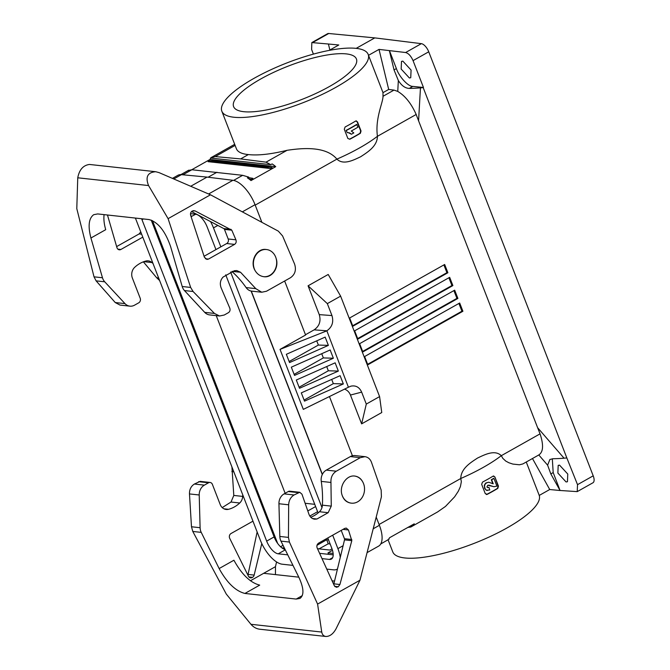 <?xml version="1.0" encoding="UTF-8"?>
<svg xmlns="http://www.w3.org/2000/svg" width="670" height="670" viewBox="0 0 670 670"><rect width="100%" height="100%" fill="white"/><g stroke="black" fill="none" stroke-linecap="round" stroke-linejoin="round"><path stroke-width="1" d="M462.903 311.265L459.679 303.007L364.622 356.532L367.822 364.798L462.903 311.265L461.94 311.207L458.908 303.443M382.989 92.653L388.692 89.445L394.002 90.098L383.005 96.296L382.989 92.653L368.508 55.317L379.019 49.396L405.618 52.528L421.363 43.659L374.781 37.889L328.744 33.5A8.534 3.819 60.6 0 0 327.563 33.718L311.835 42.579L311.617 49.496L313.401 54.111M356.172 48.366A78.49 21.457 -21.2 0 0 254.081 78.306A78.49 21.457 -21.2 0 0 221.829 111.186A78.49 21.457 -21.2 0 0 335.946 87.293A78.49 21.457 -21.2 0 0 368.19 54.412A78.49 21.457 -21.2 0 0 356.172 48.366L374.781 37.889M368.508 55.317L368.249 54.555M329.866 50.016L328.417 44.011L338.794 44.982L329.171 50.409M379.019 49.396L388.692 89.445M447.878 272.74L444.662 264.483L349.665 317.974L352.864 326.231L447.878 272.74L446.915 272.682L443.892 264.918M200.104 527.709A10.234 8.718 96.3 0 0 201.234 532.374L219.132 568.554C226.996 582.791 235.589 591.091 244.918 593.444L296.173 599.072L299.967 598.427C304.247 595.194 303.878 588.151 298.862 577.297L280.965 541.125A10.234 8.718 -83.7 0 1 279.826 536.452L278.938 503.74L288.67 504.803L288.452 537.399L289.406 542.055L317.588 604.08L321.742 632.061L250.94 624.289L226.284 594.064L192.784 531.452L191.478 526.762L200.104 527.709L199.216 494.988A10.234 8.718 -83.7 0 1 204.383 485.13L208.537 482.785A3.409 2.906 -83.7 0 1 210.095 482.459A3.409 2.906 -83.7 0 1 212.382 484.351L220.221 504.552A8.869 7.554 96.3 0 0 226.167 509.476A8.869 7.554 96.3 0 0 228.512 509.309A30.711 26.147 96.3 0 0 239.734 502.994A8.869 7.554 96.3 0 0 242.666 496.403A102.384 87.159 96.3 0 0 242.741 494.829M231.929 466.948L233.797 495.431L231.024 502.031L222.222 507.6M188.345 170.473L191.863 169.753L242.632 175.322L248.704 177.098L247.381 177.835A25.594 11.457 60.6 0 1 250.999 180.582L275.73 166.654L210.028 159.443L191.746 169.745M247.934 177.525L252.925 178.346L251.158 179.342L249.248 179.133M208.102 161.679L212.985 161.495C219.082 161.093 218.052 160.825 209.877 160.683L208.102 161.679L270.387 168.513L272.162 167.517L264.39 166.168L263.344 166.085L265.747 167.282L270.387 168.513M452.887 285.579L449.662 277.33L354.648 330.821L357.855 339.087L452.887 285.579L451.923 285.521L448.9 277.757M457.895 298.426L454.67 290.169L359.631 343.677L362.839 351.943L457.895 298.426L456.932 298.368L453.9 290.604M240.647 158.907L215.254 156.587L210.43 158.036L270.789 164.661L266.024 162.157L240.647 158.907L248.335 154.569C257.992 155.666 270.898 154.251 287.062 150.315C302.555 147.978 325.888 145.943 336.893 159.125C343.4 165.431 353.484 160.13 360.661 156.755C367.428 152.283 377.277 146.362 377.436 136.303L416.179 114.478A428.029 364.405 96.3 0 0 418.591 120.826A13459.655 8787.109 54.6 0 1 420.467 87.854L423.197 87.628L566.845 457.962L564.056 458.196A140.742 38.475 158.8 0 1 553.06 458.724L549.886 459.486L547.616 465.173L550.824 473.908L560.07 490.515L553.186 472.576L552.315 458.766M547.616 465.173A11354.113 7238.68 54.3 0 1 539.074 455.282M560.07 490.515L549.727 489.519L532.466 458.531M328.375 345.377L325.168 337.111L286.341 354.313L289.549 362.579L328.375 345.377L318.367 345.058L289.139 361.515M394.002 90.098L397.754 91.413A13132.402 8480.5 55.6 0 1 398.34 80.509C401.556 85.651 405.208 88.281 409.303 88.398L412.837 86.405L423.465 87.477L413.055 60.627C410.995 56.02 408.516 53.315 405.618 52.528M398.34 80.509L394.027 69.898L396.389 68.575C399.178 76.857 408.223 86.665 412.837 86.405M413.055 60.627L428.741 51.799L593.21 475.834L577.523 484.661L577.222 491.629L560.137 490.482M577.523 484.661L566.845 457.962M566.083 481.965L567.448 481.722L567.775 474.05L559.559 465.139L558.194 465.382L557.867 473.054L566.083 481.965M367.637 364.304L461.94 311.207M270.789 164.661L272.112 163.916A25.594 11.457 -119.4 0 1 275.73 166.654M357.663 338.593L451.923 285.521M285.118 549.526A13.308 5.963 60.6 0 1 281.802 547.809A13.308 5.963 60.6 0 1 277.64 543.404A13.308 5.963 60.6 0 1 274.105 536.921L151.211 220.087M380.744 543.956L387.821 539.903A25.594 11.457 -119.4 0 0 389.538 537.75L414.269 523.823A25.594 11.457 60.6 0 1 412.544 525.983L411.229 526.729L409.462 526.536M366.297 404.077L361.624 423.867L381.758 412.536L379.589 396.59L366.297 404.077L361.658 392.126C359.422 387.227 355.862 385.225 350.996 386.138L348.417 387.227L326.851 330.796C332.136 327.111 333.836 322.036 331.96 315.57L319.255 314.624C321.123 321.089 319.423 326.164 314.138 329.849L305.478 334.732M389.387 50.702L394.027 69.898M420.467 87.854A141.286 38.617 158.8 0 1 409.303 88.398M428.741 51.799A8.534 3.819 -119.4 0 0 421.363 43.659M593.21 475.834A8.534 3.819 60.6 0 1 592.95 482.777L577.222 491.629M564.056 458.196A14118.751 9217.391 54.6 0 1 537.608 427.678A426.304 362.931 -83.7 0 0 540.062 433.858C543.747 444.997 543.32 452.024 538.789 454.955M388.089 539.819L392.779 551.913A78.49 21.457 -21.2 0 0 506.889 528.019A78.49 21.457 -21.2 0 0 539.241 495.423L526.26 462.024M540.062 433.858L501.311 455.675C494.812 449.369 484.72 454.662 477.543 458.046C470.784 462.509 460.927 468.439 460.776 478.497L460.767 478.497A78.49 21.457 -21.2 0 0 483.355 467.333A78.49 21.457 -21.2 0 0 501.311 455.667L502.802 458.339L505.758 461.077L508.865 462.752L512.818 464.067L519.451 464.787L522.876 463.925L539.09 454.796M486.42 494.51L487.241 494.351L485.231 493.556L481.671 484.377L482.492 482.107A78.49 21.457 -21.2 0 0 487.936 479.151A78.49 21.457 -21.2 0 0 493.053 476.161L494.887 476.94L498.086 486.077L497.442 488.371A77.812 21.273 158.8 0 1 486.889 494.309L486.244 494.477M493.79 475.993L493.053 476.161M486.889 494.309L487.241 494.351A78.49 21.457 -21.2 0 0 492.685 491.386A78.49 21.457 -21.2 0 0 497.802 488.405L498.447 486.119L494.887 476.94M329.355 86.564A65.869 18.006 -21.2 0 0 356.423 58.977A65.869 18.006 -21.2 0 0 260.663 79.026A65.869 18.006 -21.2 0 0 233.604 106.614A65.869 18.006 -21.2 0 0 329.355 86.564M328.417 44.011L311.835 42.579M416.179 114.478C411.279 103.49 405.141 95.802 397.754 91.413M210.916 158.087A25.594 11.457 -119.4 0 0 210.028 159.443M402.854 61.138L401.498 61.389L401.163 69.052L409.387 77.971L410.743 77.72L411.078 70.057L402.854 61.138M248.846 178.831L251.158 179.342M537.608 427.678L418.591 120.826M276.559 561.946L275.471 566.669L275.445 574.6M265.747 167.282L212.985 161.495L216.276 160.892L264.39 166.168M410.777 525.791L412.544 525.983M339.908 584.508L351.817 540.665L344.514 539.869L333.878 583.846L339.908 584.508L338.25 586.744L336.357 587.272L334.297 585.672L317.153 547.943C316.491 545.924 316.985 544.316 318.635 543.11L344.732 528.412L346.273 528.086L348.45 529.97L351.817 540.665M310.763 517.248A30.711 26.147 96.3 0 0 319.456 511.738A8.869 7.554 96.3 0 0 322.396 505.155A102.384 87.159 96.3 0 0 321.265 481.395A10.234 8.718 -83.7 0 1 326.315 470.114L350.351 456.58A10.234 8.718 96.3 0 1 355.033 455.583L364.941 456.672C368.039 457.133 370.217 459.017 371.482 462.317L381.18 490.113L381.406 496.864L359.983 580.22L317.588 604.08M321.265 481.395L330.955 482.459C330.662 477.467 332.437 473.715 336.281 471.203L360.318 457.669L364.941 456.672M250.94 624.289C253.411 627.12 256.3 628.761 259.617 629.205L325.863 636.475C329.808 636.475 333.199 633.929 336.03 628.829L359.983 580.22M321.742 632.061C322.245 634.674 323.618 636.148 325.863 636.475M362.646 351.449L456.932 298.368M389.446 50.66L396.389 68.575M549.727 489.519L539.216 495.44M352.68 325.746L446.915 272.682M191.478 526.762L189.476 493.924C189.392 489.469 191.042 486.169 194.417 484.033L200.146 481.361L210.095 482.459M407.712 527.441L410.802 527.03L437.627 511.922L445.475 506.436L454.62 496.83L458.322 491.211L460.416 486.604L461.345 481.671L460.776 478.497L379.086 524.493M333.359 358.232L294.532 375.426L291.324 367.168L330.159 349.966L333.359 358.232L323.35 357.914L294.122 374.371M389.136 539.166L388.65 539.107M208.102 177.223L216.946 172.249M383.005 96.296C383.089 102.636 374.949 118.322 377.436 136.303A78.49 21.457 158.8 0 1 359.48 147.97A78.49 21.457 158.8 0 1 336.893 159.125L255.203 205.112M244.918 593.444L259.7 585.128C250.371 582.766 241.778 574.466 233.914 560.229L219.132 568.554M338.35 371.088L335.142 362.822L296.308 380.024L299.515 388.282L338.35 371.088L328.342 370.77L299.105 387.227M221.829 111.186L236.426 148.807C237.724 151.989 241.694 153.907 248.335 154.569M355.636 121.044A78.49 21.457 -21.2 0 1 350.259 124.193A78.49 21.457 -21.2 0 1 345.109 126.99L344.296 129.26L347.856 138.447L349.857 139.234A78.49 21.457 -21.2 0 0 355.008 136.429A78.49 21.457 -21.2 0 0 360.385 133.288L361.029 131.002L357.47 121.823L355.636 121.044L356.373 120.876M328.56 539.936L326.684 539.727L328.258 543.789L319.029 548.872M330.134 543.99L328.258 543.789M348.417 387.227L303.309 409.378L280.043 349.388L326.591 330.947M172.433 178.388L177.885 175.314A25.594 11.457 60.6 0 1 181.428 174.652L173.773 178.965M152.433 220.597L277.64 543.404M367.135 552.591L378.609 546.134A25.594 11.457 -119.4 0 0 379.396 525.297L376.222 517.114M352.42 455.759L329.456 396.54M283.05 545.338L280.571 546.762M216.243 315.629L285.152 493.288M285.278 549.844L278.226 553.814A13.308 5.963 60.6 0 1 266.66 541.109L142.007 219.752A13.308 5.963 60.6 0 1 141.646 218.755M191.084 216.661L195.724 214.216M191.335 216.686L190.481 214.501M314.749 504.326L305.126 503.27M317.605 511.679L309.825 516.059M315.612 506.554L307.806 510.95M284.415 548.102L281.802 547.809M317.496 548.697L329.916 550.062L332.01 548.856M326.684 539.727L316.985 545.313M319.607 553.345L333.191 554.835M278.226 553.814L287.757 554.852M322.002 558.613L329.481 559.433A13.308 5.963 60.6 0 0 331.382 559.098A13.308 5.963 60.6 0 0 331.792 548.261L327.789 537.951M190.506 213.646L195.573 214.199A13.308 5.963 60.6 0 1 207.139 226.896L215.949 249.592M318.091 512.944L225.731 274.834M332.479 550.288L327.998 552.884L333.124 553.445M327.998 552.884L328.56 554.325M135.415 218.068A25.251 11.306 -119.4 0 0 135.901 219.375L260.312 540.12A25.251 11.306 -119.4 0 0 282.263 564.215L292.966 565.388M337.119 569.198A25.251 11.306 -119.4 0 0 337.479 568.981L337.119 569.198A25.251 11.306 -119.4 0 1 333.518 569.843L326.767 569.098M340.285 557.365A25.251 11.306 -119.4 0 0 337.898 548.638L332.689 535.196M217.834 225.438L213.487 227.884L220.84 246.836M230.606 272.012L321.977 507.575M213.487 227.884A25.251 11.306 -119.4 0 0 210.564 221.603M251.099 291.031L322.287 474.553M322.379 474.352L251.284 291.065M304.096 400.082L333.325 383.625L331.692 379.413M261.87 222.298L255.044 204.702A25.594 11.457 60.6 0 0 232.909 180.297L207.022 177.089L190.715 186.268M207.022 177.089L181.428 174.652M343.333 383.944L304.507 401.137L301.299 392.871L340.125 375.677L343.333 383.944L333.325 383.625M344.497 389.153C347.236 390.082 349.221 392.05 350.452 395.049L361.624 423.867M326.709 366.557L328.342 370.77M321.726 353.701L323.35 357.914M316.734 340.854L318.367 345.058M308.074 285.805L328.208 274.466L340.62 296.132L327.328 303.619L308.074 285.805L319.255 314.624M284.641 281.015L305.587 335.008L280.043 349.388M327.328 303.619L331.96 315.57M379.589 396.59L340.62 296.132M228.185 238.972L224.467 229.383L231.803 230.187L235.915 239.818L228.185 238.972A3.409 2.906 96.3 0 1 226.72 243.528L204.082 256.275M191.52 211.553L223.78 228.579A1.709 1.449 -83.7 0 1 224.467 229.383M231.904 271.492A102.384 87.159 -83.7 0 1 246.091 287.572A10.234 8.718 96.3 0 0 251.836 291.149L261.744 292.229L266.476 291.241L290.512 277.707C295.11 274.432 296.458 269.859 294.557 263.997L282.598 235.957L278.343 231.15L210.481 194.794L168.095 218.654L190.648 287.438L193.077 291.5L214.442 313.426L219.542 315.997L224.274 315.009L228.428 312.664C229.961 311.575 230.413 310.051 229.777 308.091L221.117 287.807C219.643 283.686 220.304 280.102 223.093 277.053L234.316 270.739L236.703 270.571L240.555 272.271L232.264 271.358M193.077 291.5L184.451 290.554L204.71 312.362A10.234 8.718 96.3 0 0 209.626 314.908L219.542 315.997M184.451 290.554A10.234 8.718 -83.7 0 1 182.207 286.509L170.657 246.753C165.281 231.117 158.045 222.055 148.966 219.559L97.711 213.931L93.716 214.685C88.758 218.303 87.829 226.083 90.927 238.009L102.477 277.757A10.234 8.718 96.3 0 0 104.721 281.802L124.98 303.611A10.234 8.718 96.3 0 0 129.905 306.156A10.234 8.718 96.3 0 0 134.578 305.16L138.732 302.823A3.409 2.906 96.3 0 0 140.206 298.267L132.375 278.067A8.869 7.554 -83.7 0 1 134.662 267.347A30.711 26.147 -83.7 0 1 145.884 261.032A8.869 7.554 -83.7 0 1 148.229 260.865A8.869 7.554 -83.7 0 1 151.956 262.548A102.384 87.159 -83.7 0 1 153.011 263.494M231.803 230.187L194.978 210.857L192.123 211.1C190.69 212.089 190.205 213.512 190.665 215.372L204.383 257.213L206.888 259.416L208.47 259.089L234.567 244.391C236.1 243.302 236.552 241.778 235.915 239.818M266.3 249.516L266.057 249.483C256.66 247.984 249.55 261.467 255.01 270.437C257.154 274.097 260.127 276.191 263.93 276.718C272.204 277.975 279.256 267.472 276.149 258.536A13.651 11.625 96.3 0 1 263.745 276.693M261.744 292.229L255.772 288.636L240.555 272.271M255.01 270.437A13.651 11.625 -83.7 0 1 255.329 256.007A13.651 11.625 -83.7 0 1 266.534 249.541A13.651 11.625 -83.7 0 1 276.149 258.536M168.095 218.654L148.556 185.556C145.214 176.964 147.601 172.349 155.725 171.721L159.075 172.626L210.481 194.794M124.98 303.611L115.248 302.547L96.095 280.856L94.026 276.836L76.79 208.638L77.754 177.793C79.286 169.728 83.189 165.281 89.479 164.452L155.725 171.721M77.754 177.793L148.556 185.556M134.879 218.01L135.516 218.353M116.647 246.585L139.142 233.922L140.742 231.862M115.248 302.547L119.989 305.068L129.905 306.156M158.631 277.975L156.68 277.765L159.611 280.504M156.68 277.765L143.372 261.836M142.794 237.147L120.893 249.475A3.409 2.906 -83.7 0 1 119.327 249.809A3.409 2.906 -83.7 0 1 116.94 247.615L107.468 215.003M104.085 214.634C103.549 218.998 104.093 224.015 105.709 229.684L90.927 238.009M333.71 584.382A3.409 2.906 96.3 0 0 333.878 583.846M341.223 530.389L344.447 538.705A1.709 1.449 -83.7 0 1 344.514 539.869M278.938 503.74A10.234 8.718 -83.7 0 1 284.105 493.874L288.267 491.537A3.409 2.906 -83.7 0 1 289.825 491.202L299.775 492.291L301.952 494.175L308.962 514.284C310.068 517.148 311.952 518.781 314.632 519.183L316.944 519.007L312.446 518.513M351.164 503.128L350.929 503.111C346.29 502.358 343.241 499.376 341.792 494.167C339.389 485.298 346.867 474.846 354.757 476.06C358.383 476.571 361.105 478.631 362.931 482.266A13.651 11.625 -83.7 0 1 357.646 501.83A13.651 11.625 -83.7 0 1 351.407 503.162A13.651 11.625 -83.7 0 1 341.792 494.167M288.67 504.803C288.879 500.39 290.68 497.106 294.071 494.971L299.775 492.291M330.955 482.459L331.265 506.126L328.166 512.692L316.944 519.007M354.572 476.043A13.651 11.625 -83.7 0 1 362.931 482.266M247.908 575.128L257.146 531.963M261.786 543.554L254.156 575.103A3.409 2.906 -83.7 0 1 252.54 577.339L249.181 577.205M252.188 577.54A3.409 2.906 96.3 0 1 250.63 577.867A3.409 2.906 96.3 0 1 248.47 576.259L229.709 538.345A3.409 2.906 96.3 0 1 231.058 533.504L252.959 521.168M298.795 577.163L263.67 573.311L250.421 580.773M263.67 573.311L275.471 566.669M334.548 581.083L332.085 580.815M356.189 120.868L357.11 121.781L360.669 130.96L360.024 133.255A77.812 21.273 158.8 0 1 349.505 139.192M487.366 490.49L486.01 489.904L484.98 488.43L484.51 486.085L484.971 484.402L486.68 482.718L488.723 482.241L493.229 483.815L491.663 479.779A78.49 21.457 -21.2 0 0 493.932 478.43L496.922 486.144L493.974 486.705L487.819 485.231L486.906 486.99L487.76 487.609L488.932 487.325L489.77 489.988L486.303 490.272L484.628 488.397L484.318 485.189L485.7 483.087L488.74 482.241M493.606 475.993L494.527 476.898M493.932 478.43L493.572 478.388A77.812 21.273 158.8 0 1 491.303 479.737L492.827 483.656M488.932 487.325L487.584 487.576M488.815 485.114L493.765 486.68M347.303 132.635L349.564 132.878L351.415 134.243A78.49 21.457 -21.2 0 0 353.819 132.911L351.281 131.018A78.49 21.457 -21.2 0 0 357.998 127.133L356.616 124.453A77.812 21.273 158.8 0 1 346.089 130.39L347.303 132.635L346.089 130.39M351.415 134.243L348.316 132.61M346.449 130.432A78.49 21.457 -21.2 0 0 356.968 124.486M233.797 495.431L242.666 496.403M231.024 502.031L239.734 502.994M228.512 509.309L223.906 508.798M326.851 330.796L314.138 329.849M312.999 42.361L328.744 33.5M235.103 145.407L215.254 156.587M191.863 169.753L182.91 174.795M231.853 471.588L233.805 471.797M550.824 473.908L553.186 472.576M326.315 470.114L336.281 471.203M199.216 494.988L189.476 493.924M233.596 180.414L242.632 175.322M266.024 162.157L287.062 150.315M192.784 531.452L201.234 532.374M194.417 484.033L204.383 485.13M274.105 536.921L266.66 541.109M143.43 218.948L142.007 219.752M332.655 557.649L329.481 559.433M343.107 545.707L337.898 548.638M232.909 180.297L208.605 193.982M361.658 392.126L350.452 395.049M255.044 204.702L242.389 211.829M373.24 528.764L379.396 525.297M223.78 228.579L231.075 229.375M194.978 210.857L193.094 210.648M205.389 258.754L208.47 259.089M234.567 244.391L226.72 243.528M255.772 288.636L246.091 287.572M190.648 287.438L182.207 286.509M94.026 276.836L102.477 277.757M204.71 312.362L214.442 313.426M120.893 249.475L117.878 249.148M141.646 234.198L139.142 233.922M151.956 262.548L143.849 261.66M96.095 280.856L104.721 281.802M351.784 539.509L344.447 538.705M343.032 529.375L348.45 529.97M334.715 586.359L338.25 586.744M337.898 586.937L334.958 586.619M360.318 457.669L350.351 456.58M289.406 542.055L280.965 541.125M208.537 482.785L198.571 481.696M248.126 574.441L254.156 575.103M248.922 576.945L252.54 577.339M302.304 595.622L296.173 599.072M298.234 492.626L288.267 491.537M294.071 494.971L284.105 493.874M319.456 511.738L328.166 512.692M322.396 505.155L331.265 506.126M288.452 537.399L279.826 536.452M234.684 144.318L211.268 157.5M188.764 170.172L180.867 174.619M266.534 249.541L266.057 249.483M351.407 503.162L350.929 503.111"/></g></svg>
